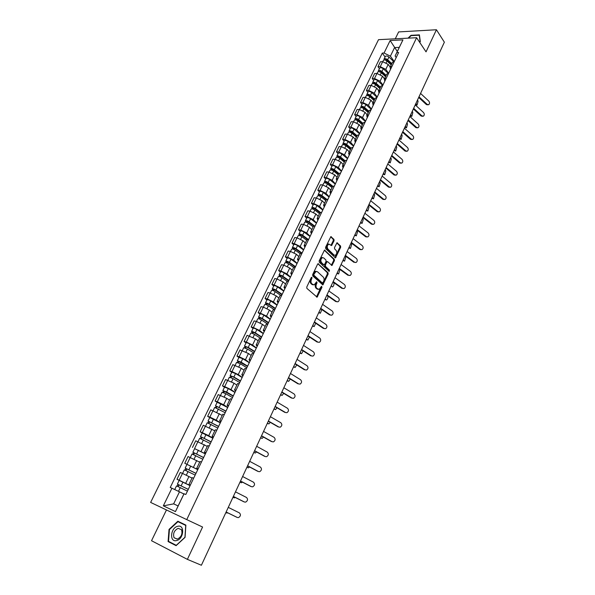 <?xml version="1.0" encoding="UTF-8"?>
<svg xmlns="http://www.w3.org/2000/svg" width="595" height="595" viewBox="0 0 595 595"><rect width="100%" height="100%" fill="white"/><g stroke="black" fill="none" stroke-linecap="round" stroke-linejoin="round"><path stroke-width="0.89" d="M311.944 277.263L311.267 277.538L306.782 287.013L306.901 288.397L317.098 297.165L321.969 287.303L321.568 286.277L319.106 289.423L316.845 288.397C315.886 287.281 315.759 285.823 316.466 284.016L317.031 282.796L316.622 281.77L314.153 284.923L311.839 283.875C310.865 282.751 310.739 281.279 311.445 279.457L311.944 277.263M334.07 240.737L333.959 239.368L330.865 236.632L325.584 247.297L325.703 248.68L335.491 257.888L340.66 247.334L340.556 245.98L336.993 242.767L334.516 247.55L334.628 248.918L336.175 250.45C337.239 252.399 336.934 254.028 335.26 255.329L334.018 255.039L327.89 249.037C326.804 247.074 327.101 245.43 328.782 244.114L331.571 245.542L334.07 240.737L333.289 240.633L333.178 239.257L330.671 236.75M416.604 37.716L426.035 51.854L436.433 29.75L444.368 42.185L201.393 565.25L187.373 559.367L202.575 527.036L186.748 519.614L416.604 37.716L378.517 39.672L150.632 502.418L186.748 519.614M318.548 263.793L317.596 264.165L312.665 274.585L312.784 275.968L322.847 284.879L328.15 274.087L328.031 272.733L318.02 263.704M319.158 260.87L324.498 250.086L334.33 259.286L334.435 260.64L331.943 265.467L327.696 261.74L326.767 262.105L325.398 265.02L325.51 266.389L329.466 270.145L329.221 271.432L319.277 262.254L319.158 260.87M166.466 509.96L151.532 540.721L187.373 559.367M436.433 29.75L398.628 31.922L395.281 38.809M190.244 485.297L188.905 484.523L190.348 485.081M191.902 478.023L182.472 473.404L179.162 480.21L190.11 485.579M179.162 480.21L176.975 479.265L179.221 480.418M190.34 485.081L193.672 478.172L192.215 477.659M182.472 473.404L180.285 472.475L176.975 479.265M198.016 469.15L196.722 468.317L198.18 468.808L201.467 461.98L199.994 461.527M197.763 469.678L184.77 463.26L197.8 469.596M199.689 462.151L188.042 456.551L184.77 463.26M205.706 453.182L204.449 452.289L205.929 452.721L209.18 445.967L207.677 445.581L204.449 452.289M194.625 448.652L205.409 453.792M207.283 446.399L195.718 440.806L192.483 447.44M213.308 437.392L212.088 436.447L213.59 436.812M202.211 433.041L200.099 431.799L202.3 432.617L208.711 435.674L212.936 438.165M213.583 436.812L216.803 430.14L215.278 429.821M214.795 430.825L203.297 425.232L200.099 431.799M220.827 421.781L219.637 420.777L221.162 421.089L224.337 414.484L222.798 414.232M209.723 417.608L207.64 416.329L209.849 417.102L216.223 420.144L220.381 422.703M222.225 415.414L210.801 409.836L207.64 416.329M228.257 406.348L227.112 405.284L228.651 405.537M217.145 402.339L215.093 401.03L217.309 401.766L223.646 404.793L227.736 407.419M228.644 405.537L231.79 399.007L230.228 398.814M229.566 400.182L226.762 398.345L218.224 394.604L215.093 401.03M235.605 391.079L234.497 389.963L236.051 390.156L239.16 383.701L237.576 383.567M224.486 387.241L222.463 385.895L224.687 386.594L230.986 389.606L235.018 392.306M236.832 385.114L234.066 383.232L225.557 379.543L222.463 385.895M242.879 375.981L241.801 374.805L243.377 374.947L246.449 368.565L244.85 368.491M231.745 372.306L229.759 370.93L231.983 371.585L238.245 374.59L242.217 377.349M244.017 370.209L241.295 368.283L232.816 364.646L229.759 370.93M250.071 361.046L249.022 359.819L250.614 359.908L253.656 353.594L252.035 353.571M238.93 357.536L236.966 356.122L239.197 356.74L245.43 359.73L249.342 362.556M251.127 355.46L248.442 353.497L240.001 349.912L236.966 356.122M257.181 346.275L256.17 344.996L257.784 345.033L260.788 338.786L259.152 338.823M246.033 342.921L244.106 341.478L246.337 342.058L252.533 345.041L256.386 347.919M258.156 340.875L255.515 338.867L247.096 335.335L244.106 341.478M264.217 331.66L263.243 330.337L264.864 330.314L267.839 324.134L266.181 324.23M253.068 328.462L251.164 326.99L253.403 327.533L259.561 330.5L263.362 333.445M265.117 326.447L262.507 324.394L256.363 321.434L254.125 320.913L251.164 326.99M271.179 317.209L270.234 315.833L271.878 315.759L274.816 309.645L273.142 309.794M260.022 314.153L258.148 312.658L260.387 313.163L266.515 316.116L270.256 319.121M271.997 312.167L269.431 310.077L263.325 307.132L261.079 306.641L258.148 312.658M278.066 302.907L277.151 301.479L278.81 301.36L281.718 295.313L280.029 295.514M266.902 299.999L265.058 298.482L267.304 298.95L273.388 301.888L277.077 304.952M278.81 298.043L276.281 295.916L270.204 292.978L267.958 292.524L265.058 298.482M284.879 288.754L283.993 287.288L285.667 287.117L288.545 281.137L286.842 281.39M273.707 286.002L271.893 284.447L274.139 284.886L280.2 287.809L283.83 290.925M285.548 284.068L283.056 281.896L277.01 278.981L274.764 278.557L271.893 284.447M291.617 274.756L290.769 273.239L292.45 273.023L295.299 267.103L293.58 267.408M280.446 272.138L278.653 270.561L280.907 270.963L286.931 273.879L290.509 277.054M292.212 270.234L289.758 268.033L283.748 265.125L281.495 264.73L278.653 270.561M298.288 260.908L297.463 259.346L299.166 259.078L301.985 253.225L300.244 253.574M287.117 258.431L285.347 256.824L287.608 257.196L293.595 260.097L297.121 263.325M298.816 256.549L296.392 254.31L290.42 251.41L288.159 251.053L285.347 256.824M304.885 247.193L304.097 245.594L305.808 245.281L308.597 239.488L306.841 239.889M293.714 244.857L291.974 243.229L294.235 243.563L300.192 246.456L303.666 249.729M305.347 243.005L302.959 240.73L297.017 237.844L294.756 237.517L291.974 243.229M311.416 233.634L310.657 231.983L312.382 231.633L315.142 225.899L313.372 226.345M300.244 231.425L298.526 229.774L300.795 230.079L306.715 232.957L310.144 236.282M311.81 229.596L309.459 227.283L303.547 224.412L301.278 224.122L298.526 229.774M317.886 220.209L317.15 218.521L318.89 218.12L321.62 212.445L319.835 212.943M306.708 218.134L305.019 216.454L307.28 216.729L313.178 219.592L316.555 222.976M318.206 216.327L315.886 213.984L310.01 211.121L307.741 210.861L305.019 216.454M324.282 206.919L323.576 205.193L325.324 204.754L328.031 199.139L326.231 199.675M313.104 204.978L311.438 203.274L313.706 203.512L319.567 206.368L322.892 209.797M324.535 203.192L322.252 200.82L316.406 197.964L314.138 197.741L311.438 203.274M330.612 193.769L329.928 192.007L331.698 191.516L334.368 185.96L332.56 186.547M319.433 191.954L317.797 190.229L320.065 190.437L325.896 193.286L329.176 196.759M330.805 190.199L328.552 187.789L322.735 184.948L320.467 184.748L317.797 190.229M336.882 180.754L336.227 178.946L338.005 178.426L340.652 172.922L338.823 173.554M325.703 179.065L324.089 177.31L326.358 177.496L332.159 180.33L335.394 183.848M337.008 177.325L334.792 174.885L329.005 172.059L326.729 171.888L324.089 177.31M343.084 167.872L342.452 166.027L344.245 165.462L346.863 160.018L345.026 160.687M331.913 166.303L330.314 164.532L332.59 164.681L338.362 167.5L341.545 171.07M343.144 164.592L340.965 162.115L335.208 159.296L332.932 159.162L330.314 164.532M349.22 155.117L348.618 153.235L350.418 152.632L353.014 147.24L351.169 147.954M338.057 153.666L336.48 151.874L338.756 152L344.498 154.804L347.636 158.419M349.228 151.978L347.071 149.471L341.351 146.667L339.068 146.556L336.48 151.874M355.304 142.495L354.724 140.576L356.539 139.929M344.133 141.156L342.586 139.342L344.869 139.438L350.574 142.235L353.668 145.887M356.531 139.929L359.105 134.596L357.245 135.355M355.245 139.49L353.125 136.962L347.428 134.165L345.152 134.083L342.586 139.342M361.321 129.993L360.771 128.037L362.593 127.36L365.129 122.079L363.262 122.875M350.158 128.773L348.625 126.936L350.909 127.01L356.591 129.792L359.64 133.488M361.21 127.129L359.112 124.563L353.452 121.782L351.169 121.73L348.625 126.936M367.279 117.617L366.751 115.631L368.58 114.909L371.101 109.681L369.212 110.521M356.122 116.508L354.613 114.656L356.896 114.694L362.548 117.475L365.553 121.209M367.108 114.887L365.047 112.299L359.41 109.525L357.126 109.495L354.613 114.656M373.177 105.367L372.671 103.344L374.515 102.585L377.007 97.409L375.11 98.287M362.02 104.37L360.54 102.496L362.824 102.511L368.439 105.27L371.406 109.049M372.953 102.764L370.923 100.146L365.315 97.387L363.024 97.387L360.54 102.496M379.022 93.237L378.539 91.176L380.391 90.388L382.86 85.264L380.949 86.171M367.874 92.344L366.408 90.447L368.692 90.44L374.285 93.192L377.2 97.007M378.74 90.76L376.739 88.12L371.161 85.368L368.87 85.39L366.408 90.447M384.809 81.218L384.348 79.128L386.207 78.309L388.654 73.23L386.735 74.182M373.66 80.437L372.217 78.525L374.508 78.488L380.064 81.232L382.942 85.085M384.467 78.875L382.496 76.205L376.947 73.468L374.657 73.512L372.217 78.525M390.536 69.325L390.097 67.205L391.971 66.343L394.388 61.322L392.462 62.304M379.394 68.641L377.974 66.714L380.257 66.655L385.791 69.384L388.602 73.23M390.149 67.101L388.2 64.409L382.674 61.679L380.391 61.754L377.974 66.714M181.334 492.734L183.892 493.984L179.482 491.812L173.643 503.868L178.121 505.951L183.974 493.828L185.826 494.467L398.65 52.464L396.843 52.531L395.117 56.004L399.275 47.377L394.559 47.585L390.402 56.168L394.091 61.337M184.1 493.686L175.458 511.596L163.32 505.854L171.918 488.227L179.482 491.812M390.402 56.168L384.05 53.029L382.288 53.096L170.237 487.476L171.918 488.227M384.05 53.029L390.149 40.52L402.941 39.88L396.843 52.531M177.846 521.235L169.04 529.401L168.095 541.562L176.09 545.652L185.06 537.359L185.878 525.11L177.846 521.235M419.676 42.319L420.315 41.709L419.416 34.86L410.989 35.313L408.021 38.154M397.296 51.482L390.149 40.52M396.203 57.544L395.117 56.004M385.069 56.964L382.288 53.096M175.458 511.596L178.121 505.951M163.32 505.854L173.643 503.868M399.275 47.377L402.941 39.88M171.1 542.692L176.254 545.496M169.426 529.58L177.965 521.674L185.737 525.43L184.948 537.3L176.261 545.325L168.511 541.368L169.426 529.58L169.04 529.401M171.085 542.856L168.095 541.562M311.326 277.426L310.672 279.315C309.965 281.13 310.092 282.603 311.066 283.726L311.839 283.875M313.015 284.856L311.066 283.726M317.99 289.356L316.071 288.248C315.112 287.14 314.986 285.682 315.685 283.875L316.339 282.015M316.481 296.927L321.278 286.537M322.245 284.641L327.376 273.953L327.257 272.599L317.894 263.778M313.885 274.31L313.967 275.277L322.393 283.019L323.643 281.472C324.334 279.687 324.208 278.229 323.271 277.114L317.544 271.796L316.019 271.461L313.885 274.31L313.104 274.176L313.193 275.143L313.967 275.277M322.408 283.034L321.62 282.878L313.193 275.143M316.369 271.387L315.246 271.327L313.714 272.889L314.487 273.023M313.104 274.176L313.714 272.889M324.32 250.19L333.55 259.167L334.33 259.286M331.348 265.236L333.661 260.521L333.55 259.167M326.878 261.577L325.993 261.978L324.625 264.894L324.736 266.262L328.693 270.011L329.466 270.145M328.663 271.134L328.693 270.011M323.725 257.933L322.445 257.642C320.72 258.981 320.415 260.632 321.516 262.603L323.725 264.693L324.662 264.321L326.038 261.406L325.919 260.03L323.725 257.933M322.646 257.583L321.672 257.516C319.946 258.855 319.634 260.506 320.742 262.477L321.516 262.603M323.769 264.73L320.742 262.477M330.984 245.319L333.289 240.633M328.968 244.062L328.009 244.002C326.32 245.319 326.023 246.962 327.109 248.926L327.89 249.037M334.316 255.262L333.245 254.92L327.109 248.926M334.903 257.657L339.886 247.222L339.782 245.869L336.8 242.879M225.951 512.622L227.87 512.89M188.265 489.402L177.377 484.122L179.184 480.41L190.073 485.646M188.288 489.358L177.377 484.122M178.203 486.606L179.043 484.888M187.44 491.113L176.522 485.884L174.729 489.566M177.912 491.068L176.551 490.429M177.28 486.189L178.091 484.523M225.892 512.518L227.007 513.106M226.13 511.998L237.331 517.486L238.513 517.598C240.707 516.207 241.012 514.645 239.435 512.905L228.272 507.386M236.78 517.248L237.331 517.486M226.115 512.035L236.632 517.181M233.076 497.375L234.527 497.866L235.189 497.42M195.963 473.419L185.171 468.094L186.956 464.427M195.993 473.345L185.171 468.094M186.019 470.511L186.83 468.838M195.16 475.085L184.324 469.834L182.568 473.441M185.097 470.11L185.863 468.525M233.002 497.204L234.095 497.829M240.127 482.285L241.555 482.753L242.396 482.099M203.572 457.607L192.877 452.245L194.639 448.615L205.364 453.888M203.616 457.51L192.877 452.245M193.747 454.602L194.535 452.974M202.791 459.228L192.036 453.978M192.825 454.208L193.546 452.713M240.045 482.054L241.109 482.716M247.104 467.358L248.502 467.811L249.498 466.934M211.099 441.981L200.493 436.574L202.233 432.996M211.158 441.854L200.493 436.574M212.884 438.27L202.241 432.981M201.385 438.865L202.151 437.288M210.34 443.55L199.667 438.277L198.009 441.683M200.463 438.485L201.147 437.072M247.007 467.06L248.055 467.759M176.603 540.558C183.952 539.055 184.948 524.069 177.63 526.322C170.408 527.802 169.248 542.67 176.603 540.558M177.377 539.1C181.341 537.04 182.717 533.916 181.512 529.714L178.143 528.323C174.186 530.398 172.818 533.529 174.045 537.731L177.377 539.1M177.965 521.674L185.856 525.422M415.86 37.753L412.156 37.946M408.505 38.132L411.1 35.648L419.259 35.217L420.13 41.843L419.661 42.297M419.512 35.588L419.259 35.217M233.366 496.423L244.441 502.009L245.661 502.12C247.795 500.745 248.085 499.198 246.523 497.48L235.486 491.864M244.01 501.838L244.441 502.009M233.337 496.49L243.742 501.734M240.521 481.02L251.484 486.703L252.726 486.814C254.801 485.446 255.076 483.913 253.544 482.218L242.619 476.513M240.477 481.11L250.778 486.442M247.602 465.781L258.446 471.552L259.725 471.671C261.74 470.31 261.993 468.801 260.484 467.12L249.669 461.318M247.55 465.892L257.732 471.314M254.013 452.579L255.381 453.018L256.512 451.925M218.543 426.518L208.034 421.082L209.752 417.541M218.618 426.37L208.034 421.082M220.321 422.822L209.76 417.526M208.942 423.305L209.685 421.773M217.807 428.05L207.209 422.77M208.019 422.933L208.667 421.602M253.901 452.222L254.92 452.959M260.848 437.965L262.187 438.381L263.429 437.057M225.907 411.234L215.487 405.753L217.182 402.257M225.988 411.056L215.487 405.753M227.677 407.545L217.19 402.235M216.409 407.917L217.13 406.43M225.185 412.722L214.676 407.411L213.114 410.632M215.487 407.56L216.097 406.311M260.722 437.541L261.718 438.314M254.601 450.705L265.333 456.573L266.642 456.685C268.598 455.339 268.836 453.836 267.348 452.178L256.653 446.287M254.541 450.846L264.619 456.35M261.532 435.785L272.153 441.743L273.484 441.862C275.388 440.523 275.611 439.036 274.146 437.399L263.563 431.42M261.458 435.949L271.432 441.542M267.609 423.491L268.925 423.893L270.256 422.338M233.188 396.114L222.857 390.595L224.546 387.114L228.294 388.557L234.951 392.44M233.285 395.913L226.606 392.038L222.857 390.595M223.802 392.7L224.501 391.25M232.489 397.557L225.803 393.689L222.054 392.239L220.537 395.355M222.88 392.35L223.445 391.175M267.467 423.015L268.442 423.819M274.302 409.167L275.589 409.561L277.002 407.776M240.387 381.15L233.188 376.88L230.719 376.211L230.146 375.601L231.805 372.18M240.499 380.926L233.887 377.007L230.146 375.601M242.15 377.498L235.561 373.556L231.812 372.165M231.105 377.647L231.79 376.241M239.711 382.555L233.099 378.636L229.35 377.223L227.878 380.257M230.183 377.312L230.719 376.211M274.146 408.639L275.098 409.479M280.922 394.991L282.179 395.378L283.659 393.347M247.513 366.356L237.353 360.771L239.012 357.372L242.745 358.726L249.268 362.712M247.632 366.111L241.094 362.132L237.353 360.771M238.335 362.757L238.997 361.396M246.858 367.717L240.313 363.746L236.565 362.4M237.412 362.437L237.911 361.41M280.758 394.403L281.688 395.281M287.482 380.964L288.709 381.336L290.241 379.06M254.556 351.719L247.513 347.331L245.028 346.766L244.486 346.097L246.114 342.757M254.69 351.452L248.227 347.421L244.486 346.097M256.311 348.09L249.863 344.051C247.996 342.995 246.754 342.556 246.122 342.735M245.482 348.03L246.129 346.714M253.924 353.036L247.453 349.02L243.705 347.711M244.567 347.718L245.028 346.766M287.296 380.324L288.211 381.224M293.967 367.07L295.172 367.435L296.734 364.906M261.532 337.239L254.563 332.798L252.064 332.278L251.544 331.586L253.15 328.284M261.674 336.949L255.277 332.873C253.425 331.809 252.183 331.385 251.544 331.586M263.273 333.617L256.891 329.533C255.047 328.477 253.805 328.046 253.165 328.254M252.555 333.46L253.18 332.181M260.915 338.518L254.511 334.45C252.659 333.393 251.417 332.962 250.778 333.155L250.77 333.185M251.64 333.163L252.064 332.278M293.774 366.379L294.659 367.316M300.393 353.318L301.568 353.675L303.138 350.894M268.427 322.914L261.532 318.422L259.033 317.946L258.528 317.224L260.112 313.959M268.583 322.594L262.254 318.474C260.417 317.41 259.175 316.994 258.528 317.224M270.167 319.307L263.853 315.171C262.023 314.108 260.781 313.691 260.127 313.929M259.554 319.054L260.156 317.812M267.795 324.126L261.495 320.036C259.658 318.972 258.416 318.556 257.769 318.779L257.754 318.808M258.639 318.756L259.033 317.946M300.185 352.582L301.055 353.549M306.745 339.7L307.898 340.057L309.467 337.001M275.254 308.738L268.427 304.194L265.92 303.77L265.437 303.019L267.006 299.791M275.418 308.396L269.156 304.231C267.334 303.16 266.099 302.758 265.437 303.019M276.987 305.146L270.74 300.966C268.925 299.895 267.683 299.493 267.021 299.761M266.478 304.789L267.066 303.591M274.064 309.534L268.412 305.771C266.59 304.707 265.348 304.298 264.686 304.558L264.671 304.588M265.563 304.506L265.92 303.77M306.529 338.919L307.377 339.916M313.037 326.224L314.16 326.573L315.7 323.234M282.008 294.711L275.254 290.115L272.741 289.735L272.272 288.962L273.819 285.771M282.186 294.354L275.983 290.137C274.183 289.058 272.941 288.664 272.272 288.962M283.733 291.134L277.553 286.902C275.753 285.823 274.511 285.436 273.834 285.741M273.328 290.68L273.893 289.52M280.498 295.232L275.247 291.662C273.44 290.591 272.198 290.196 271.528 290.486L271.513 290.516M272.413 290.412L272.741 289.735M312.814 325.398L313.639 326.417M268.39 421.029L278.899 427.069L280.252 427.188C282.104 425.864 282.313 424.391 280.87 422.77L270.398 416.708M268.3 421.215L278.17 426.89M275.173 406.43L285.57 412.551L286.946 412.67C288.754 411.361 288.947 409.903 287.526 408.296L277.158 402.146M275.076 406.638L284.841 412.387M281.889 391.971L292.175 398.181L293.573 398.308C295.328 397.006 295.514 395.563 294.116 393.972L283.852 387.739M281.777 392.209L291.446 398.04M288.53 377.676L298.712 383.961L300.133 384.087C301.844 382.801 302.007 381.365 300.631 379.796L290.472 373.482M288.411 377.929L297.976 383.835M295.105 363.523L305.183 369.889L306.618 370.016C308.284 368.736 308.441 367.323 307.079 365.761L297.031 359.373M294.971 363.798L304.447 369.778M301.613 349.51L311.594 355.959L313.037 356.085C314.658 354.821 314.807 353.415 313.468 351.876L303.517 345.412M301.472 349.815L310.85 355.862M308.054 335.647L317.931 342.162L319.389 342.304C320.973 341.047 321.107 339.656 319.79 338.124L309.936 331.586M307.898 335.974L317.18 342.088M314.428 321.925L324.208 328.514L325.681 328.656C327.22 327.414 327.339 326.038 326.045 324.513L316.295 317.909M324.58 328.7L324.208 328.514M314.264 322.267L323.457 328.455M319.27 312.881L320.37 313.223L321.836 309.579M288.694 280.833L282.008 276.192L279.486 275.849L279.033 275.054L280.565 271.9M288.873 280.453L282.744 276.192C280.952 275.106 279.717 274.726 279.033 275.054M290.412 277.263L284.291 272.993C282.506 271.908 281.271 271.536 280.58 271.863M280.104 276.727L280.654 275.597M287.028 281.175L282.015 277.701C280.223 276.623 278.981 276.244 278.296 276.563L278.282 276.593M279.189 276.459L279.486 275.849M319.032 312.011L319.842 313.059M325.19 298.75L325.978 299.835L324.892 299.493L326.506 300.006C327.741 298.935 328.172 297.589 327.786 295.968M295.306 267.096L288.694 262.41L286.165 262.112L285.726 261.287L287.244 258.171M295.499 266.694L289.43 262.395C287.66 261.302 286.418 260.937 285.726 261.287M297.017 263.54L290.962 259.227C289.192 258.141 287.958 257.776 287.259 258.133M286.812 262.908L287.34 261.815M290.769 273.239L293.61 267.341L288.709 263.89C286.931 262.804 285.697 262.432 284.998 262.782L284.983 262.819M285.897 262.655L286.165 262.112M332.077 286.768L332.59 286.916C333.802 285.86 334.219 284.522 333.84 282.893L333.438 282.313M301.382 253.165L295.306 248.77L292.77 248.517L292.346 247.669L293.848 244.582M302.052 253.083L296.05 248.74C294.287 247.646 293.052 247.289 292.346 247.669M303.554 249.959L297.567 245.609C295.812 244.508 294.577 244.158 293.863 244.545M293.447 249.238L293.96 248.182M300.178 253.715L295.328 250.22C293.573 249.126 292.338 248.77 291.632 249.149L291.609 249.186M292.532 249L292.77 248.517M331.289 285.622L332.055 286.731M338.109 273.812L336.993 273.447L338.614 273.96L339.834 269.966L339.098 268.828M307.541 239.465L301.851 235.27L299.307 235.055L298.898 234.192L300.386 231.135M308.336 239.458L302.595 235.226C300.854 234.125 299.62 233.783 298.898 234.192M310.032 236.52L304.097 232.124C302.357 231.024 301.122 230.682 300.401 231.098M300.021 235.717L300.512 234.69M306.685 240.224L301.888 236.691C300.14 235.59 298.906 235.248 298.192 235.65L298.169 235.694M299.107 235.479L299.307 235.055M337.328 272.629L338.072 273.767M344.089 260.989L342.951 260.61L344.572 261.131L345.777 257.159L345.055 255.991M313.751 225.988L308.329 221.913L305.778 221.742L305.384 220.849L306.856 217.829M314.413 225.862L309.08 221.846C307.347 220.745 306.12 220.41 305.384 220.849M316.436 223.214L310.568 218.782C308.835 217.673 307.608 217.346 306.871 217.792M306.514 222.322L306.998 221.34M313.126 226.866L308.374 223.296C306.641 222.195 305.413 221.861 304.685 222.299L304.662 222.337M343.3 259.762L344.036 260.922M350.001 248.293L348.856 247.907L350.477 248.427L351.667 244.478L350.953 243.281M319.991 212.72L314.74 208.689L312.182 208.555L311.81 207.648L313.26 204.658M320.526 212.467L315.491 208.614C313.773 207.499 312.546 207.179 311.81 207.648M322.773 210.05L316.964 205.572C315.253 204.464 314.026 204.145 313.282 204.621M312.948 209.076L313.416 208.124M319.5 213.642L314.8 210.05C313.082 208.942 311.847 208.614 311.111 209.076L311.088 209.12M349.22 247.014L349.934 248.204M355.855 235.717L354.702 235.315L356.323 235.843L357.491 231.916L356.799 230.696M326.253 199.637L321.084 195.606L319.314 195.153L319.493 195.606L318.526 195.51L318.161 194.572L319.597 191.62M326.655 199.266L321.843 195.51C320.14 194.394 318.913 194.082 318.161 194.572M329.05 197.012L323.301 192.505C321.597 191.389 320.37 191.084 319.619 191.575M319.322 195.956L319.768 195.041M325.807 200.56L321.151 196.93C319.448 195.814 318.221 195.502 317.47 195.993L317.455 196.038M355.089 234.393L355.78 235.605M361.656 223.259L360.496 222.85L362.11 223.378L363.262 219.481L362.593 218.231M332.479 186.718L327.369 182.65L325.599 182.219L325.77 182.672L324.803 182.591L324.454 181.639L325.874 178.716M332.791 186.25L328.128 182.539C326.439 181.423 325.212 181.118 324.454 181.639M335.26 184.115L329.571 179.564C327.882 178.448 326.655 178.15 325.896 178.671M325.621 182.977L326.053 182.092M332.055 187.604L327.443 183.944C325.755 182.829 324.528 182.524 323.769 183.044L323.747 183.089M360.89 221.898L361.567 223.132M367.405 210.928L366.23 210.504L367.844 211.039L368.982 207.157L368.327 205.892M338.644 173.926L333.587 169.828L331.824 169.411L331.98 169.873L331.013 169.806L330.679 168.831L332.084 165.938M338.912 173.398L334.353 169.701C332.672 168.578 331.452 168.288 330.679 168.831M341.411 171.338L335.773 166.756C334.1 165.633 332.88 165.343 332.107 165.893M331.861 170.125L332.278 169.27M338.235 174.781L333.676 171.092C331.995 169.969 330.775 169.679 330.002 170.222L329.98 170.267M366.639 209.514L367.301 210.779M373.095 198.708L371.912 198.276L373.526 198.812L374.642 194.952L374.01 193.665M344.75 161.26L339.738 157.132L337.982 156.73L338.131 157.206L337.164 157.147L336.844 156.15L338.235 153.294M345.018 160.71L340.511 156.991C338.845 155.868 337.625 155.585 336.844 156.15M347.502 158.694L341.924 154.075C340.258 152.952 339.038 152.67 338.257 153.242M338.034 157.407L338.436 156.582M344.356 162.085L339.842 158.374C338.176 157.244 336.956 156.961 336.175 157.526L336.153 157.578M372.336 197.257L372.983 198.544M378.732 186.607L377.535 186.161L379.149 186.704L380.257 182.866L379.632 181.549M350.797 148.72L345.836 144.563L344.081 144.176L344.222 144.659L343.255 144.615L342.951 143.603L344.327 140.77M351.072 148.155L346.602 144.414C344.959 143.276 343.739 143.008 342.951 143.603M353.527 146.177L348.008 141.528C346.357 140.39 345.137 140.123 344.349 140.725M344.155 144.808L344.535 144.012M350.41 149.516L345.948 145.775C344.297 144.644 343.077 144.377 342.289 144.964L342.259 145.009M377.981 185.112L378.606 186.421M384.311 174.618L383.106 174.164L384.72 174.707L385.813 170.891L385.203 169.56M356.784 136.307L351.868 132.12L350.113 131.748L350.254 132.239L349.711 132.224M357.06 135.727L352.642 131.956C351.005 130.818 349.786 130.558 348.99 131.175L349.258 132.172M359.499 133.778L354.025 129.1C352.396 127.962 351.176 127.702 350.373 128.327L350.351 128.371M350.202 132.343L350.574 131.577M356.412 137.073L351.987 133.302C350.351 132.172 349.131 131.912 348.335 132.521L348.313 132.573M383.567 173.085L384.177 174.409M389.844 162.74L388.632 162.279L390.238 162.829L391.317 159.029L390.722 157.675M362.705 124.013L357.84 119.796L356.093 119.439L355.981 119.937M362.995 123.418L358.621 119.617C356.993 118.479 355.78 118.227 354.97 118.866L355.185 119.833M365.404 121.506L359.99 116.791C358.368 115.653 357.156 115.4 356.346 116.047L356.323 116.099M356.197 119.997L356.554 119.26M362.355 124.749L357.974 120.956C356.346 119.818 355.133 119.565 354.322 120.205L354.3 120.257M389.1 161.163L389.695 162.517M395.318 150.974L394.098 150.505L395.705 151.056L396.768 147.277L396.196 145.901M368.573 111.845L363.753 107.598L362.005 107.256L362.11 107.762M368.87 111.228L364.534 107.405C362.928 106.267 361.715 106.022 360.897 106.683L361.068 107.621M371.258 109.354L365.895 104.608C364.289 103.463 363.076 103.225 362.258 103.887L362.229 103.947M368.238 112.552L363.895 108.736C362.281 107.591 361.068 107.345 360.258 108.007L360.228 108.059M394.582 149.36L395.162 150.736M400.747 139.319L399.52 138.836L401.119 139.401L402.168 135.638L401.61 134.239M374.389 99.796L369.614 95.52L367.866 95.185L367.948 95.654M374.686 99.164L370.395 95.319C368.796 94.166 367.584 93.936 366.765 94.62L366.899 95.535M377.051 97.32L371.741 92.545C370.142 91.392 368.937 91.161 368.112 91.853L368.082 91.905M374.062 100.473L369.763 96.628C368.164 95.483 366.951 95.245 366.126 95.929L366.096 95.981M400.019 137.668L400.584 139.059M320.735 308.344L330.418 315L331.898 315.149C333.408 313.915 333.52 312.546 332.241 311.044L322.587 304.365M330.827 315.209L330.418 315M320.564 308.708L329.667 314.956M326.982 294.897L336.569 301.628L338.064 301.777C339.529 300.557 339.633 299.203 338.369 297.708L328.812 290.955M337.015 301.844L336.569 301.628M326.804 295.276L335.811 301.598M333.163 281.584L342.661 288.382L344.155 288.53C345.591 287.325 345.688 285.987 344.446 284.499L334.978 277.679M343.137 288.612L342.661 288.382M332.977 281.985L341.894 288.367M339.284 268.404L348.685 275.269L350.195 275.425C351.593 274.228 351.682 272.897 350.455 271.424L341.084 264.544M349.198 275.515L348.685 275.269M339.091 268.828L347.926 275.269M345.345 255.352L354.657 262.283L356.174 262.447C357.536 261.264 357.61 259.941 356.405 258.475L347.123 251.529M355.2 262.544L354.657 262.283M345.145 255.798L353.891 262.298M351.347 242.433L360.57 249.424L362.087 249.595C363.419 248.427 363.493 247.111 362.303 245.661L353.11 238.647M361.135 249.699L359.796 249.461L360.57 249.424M351.139 242.894L359.796 249.461M357.29 229.64L366.423 236.691L367.948 236.87C369.25 235.709 369.309 234.408 368.134 232.965L359.03 225.892M367.018 236.981L365.65 236.743L366.423 236.691M357.074 230.116L365.65 236.743M363.181 216.974L372.217 224.084L373.742 224.263C375.014 223.118 375.073 221.831 373.913 220.395L364.899 213.263M372.834 224.389L371.444 224.144L372.217 224.084M362.95 217.472L371.444 224.144M369.004 204.435L377.959 211.597L379.491 211.783C380.733 210.652 380.785 209.373 379.64 207.945L370.715 200.753M378.599 211.909L377.178 211.671L377.959 211.597M368.766 204.94L377.178 211.671M374.776 192.007L383.641 199.236L385.173 199.429C386.393 198.306 386.438 197.034 385.307 195.614L376.464 188.37M384.303 199.556L382.86 199.325L383.641 199.236M374.53 192.535L382.86 199.325M380.488 179.705L389.271 186.986L390.811 187.187C391.993 186.071 392.038 184.814 390.922 183.401L382.161 176.098M389.956 187.321L388.49 187.09L389.271 186.986M380.235 180.255L388.49 187.09M386.148 167.522L394.849 174.856L396.389 175.064C397.549 173.963 397.579 172.706 396.486 171.3L387.806 163.952M395.549 175.198L394.061 174.967L394.849 174.856M385.887 168.08L394.061 174.967M391.755 155.451L400.376 162.844L401.908 163.052C403.046 161.959 403.075 160.717 401.997 159.319L393.399 151.918M401.089 163.194L399.587 162.971L400.376 162.844M391.488 156.031L399.587 162.971M397.311 143.499L405.849 150.937L407.382 151.16C408.497 150.074 408.52 148.839 407.449 147.448L398.933 139.996M406.578 151.301L405.054 151.078L405.849 150.937M397.036 144.094L405.054 151.078M402.808 131.659L411.264 139.148L412.804 139.371C413.889 138.308 413.912 137.081 412.856 135.69L404.421 128.193M412.023 139.52L410.476 139.297L411.264 139.148M402.525 132.269L410.476 139.297M406.125 127.769L404.89 127.278L406.489 127.843L407.523 124.102L406.98 122.682M380.138 87.859L375.415 83.56L373.675 83.24L373.712 83.65M380.45 87.212L376.204 83.345C374.612 82.192 373.407 81.969 372.574 82.675L372.671 83.56M382.645 85.271L377.535 80.593C375.951 79.44 374.738 79.224 373.905 79.931L373.876 79.99M379.826 88.506L375.571 84.639C373.98 83.493 372.775 83.27 371.942 83.969L371.912 84.029M405.403 126.081L405.946 127.494M408.259 119.93L416.634 127.471L418.173 127.702C419.237 126.638 419.252 125.426 418.211 124.043L409.851 116.494M417.422 127.851L415.846 127.627L416.634 127.471M407.969 120.554L415.846 127.627M411.45 116.33L410.208 115.832L411.799 116.397L412.826 112.678L412.298 111.235M385.835 76.041L381.157 71.712L379.432 71.772M386.155 75.379L381.945 71.482C380.369 70.329 379.164 70.113 378.323 70.842L378.398 71.712M388.126 73.274L383.262 68.76C381.693 67.607 380.488 67.399 379.647 68.127L379.617 68.187M385.538 76.658L381.321 72.769C379.744 71.616 378.539 71.4 377.699 72.129L377.669 72.181M410.736 114.604L411.264 116.032M413.651 108.312L421.959 115.899L423.491 116.137C424.532 115.088 424.547 113.876 423.514 112.507L415.236 104.906M422.77 116.293L421.163 116.07L421.959 115.899M413.354 108.952L421.163 116.07M416.723 104.995L415.474 104.482L417.065 105.062L418.077 101.351L417.564 99.893M391.48 64.334L386.847 59.983L385.099 60.013M391.808 63.658L387.635 59.738C386.073 58.585 384.868 58.377 384.02 59.128L384.065 59.976M393.593 61.434L388.944 57.046C387.382 55.885 386.177 55.685 385.329 56.436L385.3 56.495M391.198 64.929L387.018 61.017C385.456 59.857 384.251 59.649 383.403 60.4L383.373 60.452M416.017 103.225L416.537 104.683M418.999 96.799L427.225 104.43L428.757 104.675C429.783 103.642 429.791 102.437 428.772 101.068L420.568 93.43M428.073 104.839L426.429 104.616L427.225 104.43M418.694 97.454L426.429 104.616M376.947 73.468L374.508 78.488M371.161 85.368L368.692 90.44M365.315 97.387L362.824 102.511M359.41 109.525L356.896 114.694M353.452 121.782L350.909 127.01M347.428 134.165L344.869 139.438M341.351 146.667L338.756 152M335.208 159.296L332.59 164.681M329.005 172.059L326.358 177.496M322.735 184.948L320.065 190.437M316.406 197.964L313.706 203.512M310.01 211.121L307.28 216.729M303.547 224.412L300.795 230.079M297.017 237.844L294.235 243.563M290.42 251.41L287.608 257.196M283.748 265.125L280.907 270.963M277.01 278.981L274.139 284.886M270.204 292.978L267.304 298.95M263.325 307.132L260.387 313.163M256.363 321.434L253.403 327.533M249.335 335.9L246.337 342.058M242.232 350.514L239.197 356.74M235.047 365.285L231.983 371.585M227.781 380.227L224.687 386.594M220.44 395.325L217.309 401.766M213.01 410.595L209.849 417.102M205.506 426.035L202.3 432.617M197.912 441.646L194.677 448.303M190.236 457.436L186.964 464.167M382.674 61.679L380.257 66.655M388.2 64.409L385.791 69.384M382.496 76.205L380.064 81.232M376.739 88.12L374.285 93.192M370.923 100.146L368.439 105.27M365.047 112.299L362.548 117.475M359.112 124.563L356.591 129.792M353.125 136.962L350.574 142.235M347.071 149.471L344.498 154.804M340.965 162.115L338.362 167.5M334.792 174.885L332.159 180.33M328.552 187.789L325.896 193.286M322.252 200.82L319.567 206.368M315.886 213.984L313.178 219.592M309.459 227.283L306.715 232.957M302.959 240.73L300.192 246.456M296.392 254.31L293.595 260.097M289.758 268.033L286.931 273.879M283.056 281.896L280.2 287.809M276.281 295.916L273.388 301.888M269.431 310.077L266.515 316.116M262.507 324.394L259.561 330.5M255.515 338.867L252.533 345.041M248.442 353.497L245.43 359.73M241.295 368.283L238.245 374.59M234.066 383.232L230.986 389.606M226.762 398.345L223.646 404.793M219.369 413.629L216.223 420.144M211.902 429.084L208.711 435.674M204.345 444.71L201.125 451.374M196.707 460.508L193.449 467.246M188.979 476.491L185.685 483.304M310.672 279.315L311.445 279.457M311.877 284.462L312.65 284.603M316.257 282.655L317.031 282.796M315.685 283.875L316.466 284.016M316.071 288.248L316.845 288.397M316.875 288.969L317.641 289.118M321.196 287.154L321.969 287.303M316.815 296.511L317.589 296.66M311.252 278.096L312.025 278.229M327.257 272.599L328.031 272.733M327.376 273.953L328.15 274.087M322.557 284.239L323.33 284.388M321.62 282.878L322.393 283.019M324.431 250.116L324.982 250.197M333.661 260.521L334.435 260.64M331.631 264.864L332.404 264.991M325.993 261.978L326.767 262.105M324.625 264.894L325.398 265.02M324.736 266.262L325.51 266.389M322.951 264.567L323.725 264.693M331.244 244.969L332.017 245.081M333.245 254.92L334.018 255.039M336.919 242.805L337.462 242.879M339.782 245.869L340.556 245.98M339.886 247.222L340.66 247.334M335.171 257.3L335.944 257.419M330.775 236.676L331.348 236.75M333.178 239.257L333.959 239.368M181.148 485.84L182.955 482.114M178.485 491.336L180.292 487.603M188.935 469.767L190.72 466.078M186.324 475.167L188.094 471.508M196.64 453.873L198.403 450.229M194.074 459.162L195.807 455.591M204.256 438.158L206.004 434.551M201.742 443.342L203.43 439.861M211.79 422.614L213.516 419.051M209.321 427.701L210.972 424.295M219.235 407.24L220.946 403.722M216.818 412.231L218.432 408.906M226.606 392.038L228.294 388.557M224.233 396.932L225.803 393.689M233.887 377.007L235.561 373.556M231.567 381.804L233.099 378.636M241.094 362.132L242.745 358.726M238.818 366.832L240.313 363.746M248.227 347.421L249.863 344.051M245.988 352.032L247.453 349.02M255.277 332.873L256.891 329.533M253.091 337.387L254.511 334.45M262.254 318.474L263.853 315.171M260.104 322.899L261.495 320.036M269.156 304.231L270.74 300.966M267.051 308.574L268.412 305.771M275.983 290.137L277.553 286.902M273.923 294.391L275.247 291.662M282.744 276.192L284.291 272.993M280.721 280.364L282.015 277.701M289.43 262.395L290.962 259.227M287.452 266.478L288.709 263.89M296.05 248.74L297.567 245.609M294.108 252.749L295.328 250.22M302.595 235.226L304.097 232.124M300.691 239.153L301.888 236.691M309.08 221.846L310.568 218.782M307.213 225.698L308.374 223.296M315.491 208.614L316.964 205.572M313.662 212.385L314.8 210.05M321.843 195.51L323.301 192.505M320.05 199.206L321.151 196.93M328.128 182.539L329.571 179.564M326.372 186.168L327.443 183.944M334.353 169.701L335.773 166.756M332.627 173.257L333.676 171.092M340.511 156.991L341.924 154.075M338.823 160.471L339.842 158.374M346.602 144.414L348.008 141.528M344.951 147.82L345.948 145.775M352.642 131.956L354.025 129.1M351.02 135.296L351.987 133.302M358.621 119.617L359.99 116.791M357.03 122.897L357.974 120.956M362.139 107.769L362.474 107.07M364.534 107.405L365.895 104.608M362.987 110.618L363.895 108.736M368.007 95.669L368.342 94.992M370.395 95.319L371.741 92.545M368.878 98.458L369.763 96.628M373.831 83.687L374.143 83.032M376.204 83.345L377.535 80.593M374.709 86.416L375.571 84.639M379.595 71.817L379.893 71.192M381.945 71.482L383.262 68.76M380.488 74.494L381.321 72.769M385.3 60.058L385.59 59.463M387.635 59.738L388.944 57.046M386.207 62.691L387.018 61.017M392.514 62.192L390.097 67.205M192.222 477.644L188.905 484.523M200.002 461.512L196.722 468.317M215.293 429.791L212.088 436.447M222.813 414.202L219.637 420.777M230.243 398.776L227.112 405.284M237.598 383.53L234.497 389.963M244.865 368.446L241.801 374.805M252.057 353.527L249.022 359.819M259.175 338.778L256.17 344.996M266.21 324.178L263.243 330.337M273.172 309.742L270.234 315.833M280.059 295.455L277.151 301.479M286.872 281.323L283.993 287.288M300.282 253.507L297.463 259.346M306.879 239.815L304.097 245.594M313.409 226.271L310.657 231.983M319.872 212.861L317.15 218.521M326.268 199.593L323.576 205.193M332.605 186.466L329.928 192.007M338.867 173.465L336.227 178.946M345.07 160.598L342.452 166.027M351.214 147.865L348.618 153.235M357.29 135.258L354.724 140.576M363.307 122.771L360.771 128.037M369.264 110.417L366.751 115.631M375.162 98.182L372.671 103.344M381.001 86.067L378.539 91.176M386.787 74.07L384.348 79.128M316.652 297.076L317.098 297.165M322.416 284.797L322.847 284.879M315.246 271.327L316.019 271.461M331.527 265.4L331.943 265.467M326.454 261.502L327.228 261.629M321.672 257.516L322.445 257.642M331.155 245.482L331.571 245.542M328.009 244.002L328.782 244.114M335.082 257.828L335.491 257.888M190.333 457.473L192.044 453.963M177.236 539.13L174.045 537.731M205.602 426.072L207.216 422.762M235.144 365.315L236.572 362.377M242.329 350.537L243.712 347.688M249.439 335.922L250.778 333.155M256.467 321.464L257.769 318.779M263.421 307.154L264.686 304.558M270.308 293L271.528 290.486M277.114 278.995L278.296 276.563M283.852 265.139L284.998 262.782M290.524 251.425L291.632 249.149M297.121 237.859L298.192 235.65M303.651 224.427L304.685 222.299M310.114 211.136L311.111 209.076M316.51 197.979L317.47 195.993M322.84 184.956L323.769 183.044M329.109 172.067L330.002 170.222M335.312 159.304L336.175 157.526M341.456 146.675L342.289 144.964M348.99 131.175L350.373 128.327M347.532 134.173L348.335 132.521M354.97 118.866L356.346 116.047M353.556 121.789L354.322 120.205M360.897 106.683L362.258 103.887M359.514 109.525L360.258 108.007M366.765 94.62L368.112 91.853M365.419 97.387L366.126 95.929M372.574 82.675L373.905 79.931M371.258 85.368L371.942 83.969M378.323 70.842L379.647 68.127M377.051 73.468L377.699 72.129M384.02 59.128L385.329 56.436M382.778 61.679L383.403 60.4"/></g></svg>
